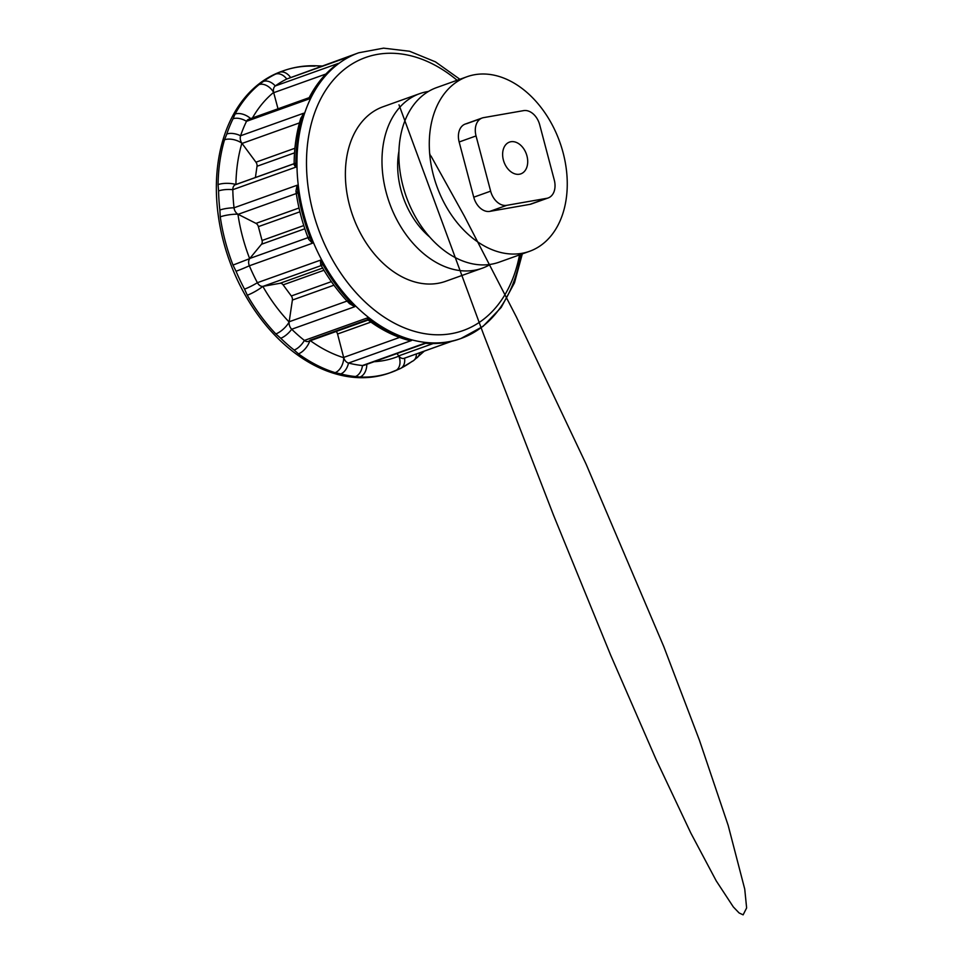 <?xml version="1.0" encoding="UTF-8"?>
<svg xmlns="http://www.w3.org/2000/svg" width="963" height="963" viewBox="0 0 963 963"><rect width="100%" height="100%" fill="white"/><g stroke="black" fill="none" stroke-linecap="round" stroke-linejoin="round"><path stroke-width="1.44" d="M433.446 175.374A92.713 65.328 -109.7 0 1 467.055 76.715A92.713 65.328 -109.7 0 1 563.09 152.672A92.713 65.328 -109.7 0 1 529.494 251.331A92.713 65.328 -109.7 0 1 433.446 175.374M529.494 251.331L499.075 262.201A92.713 65.328 -109.7 0 1 403.04 186.244A92.713 65.328 -109.7 0 1 436.648 87.585L467.055 76.715M503.384 160.039A16.853 11.881 70.3 0 0 520.839 173.858A16.853 11.881 70.3 0 0 526.954 155.922A16.853 11.881 70.3 0 0 509.487 142.103A16.853 11.881 70.3 0 0 503.384 160.039M398.947 151.131A71.647 50.485 70.3 0 0 400.873 189.699A71.647 50.485 70.3 0 0 429.642 236.97M428.499 91.437A92.713 65.328 70.3 0 0 419.748 93.628A92.713 65.328 70.3 0 0 386.151 192.287A92.713 65.328 70.3 0 0 482.186 268.244A92.713 65.328 70.3 0 0 490.336 264.392M419.748 93.628L383.142 106.724A92.713 65.328 70.3 0 0 349.545 205.372A92.713 65.328 70.3 0 0 445.58 281.328L482.186 268.244M390.28 372.705A160.147 112.84 -109.7 0 1 389.437 373.006A160.147 112.84 -109.7 0 1 223.548 241.809A160.147 112.84 -109.7 0 1 281.605 71.418A160.147 112.84 -109.7 0 1 282.448 71.118M321.221 265.547L263.043 286.348A6.741 4.755 -109.7 0 1 262.839 286.372A12.639 2.191 150.3 0 1 247.298 295.208L244.518 289.117A160.147 112.84 -109.7 0 1 236.043 271.253L232.998 265.09A160.147 112.84 -109.7 0 1 225.246 241.207A160.147 112.84 -109.7 0 1 220.25 216.856L219.865 210.042A160.147 112.84 -109.7 0 1 218.577 190.927L218.071 184.607A12.639 4.201 0.8 0 1 235.887 184.499M218.071 184.607A160.147 112.84 -109.7 0 1 224.535 139.767L226.787 134.026A160.147 112.84 -109.7 0 1 233.034 118.774L235.08 114.043A12.639 7.596 28.7 0 1 250.633 118.581M235.08 114.043A160.147 112.84 -109.7 0 1 259.023 84.624L263.417 81.422A160.147 112.84 -109.7 0 1 275.526 74.127L279.439 72.297A12.639 8.968 67.4 0 1 290.657 77.618M318.837 66.278L319.957 66.339A12.639 8.511 95.5 0 1 322.569 66.002L322.569 66.002A12.639 8.511 95.5 0 1 322.978 66.062M411.586 340.493L407.626 340.035C393.915 336.159 380.71 329.466 367.986 319.957L368.913 319.186C368.047 320.559 367.565 320.125 367.469 317.886A151.721 106.905 70.3 0 0 411.586 340.493L348.51 363.051A6.741 4.755 -109.7 0 1 343.743 357.706A6.741 4.755 -109.7 0 1 343.671 357.454A6.741 4.755 -109.7 0 1 343.659 357.429L337.556 334.005A4.213 2.973 -109.7 0 0 336.159 331.477M323.303 265.102L320.691 264.632L320.462 260.154A151.721 106.905 70.3 0 0 354.781 306.691L349.533 303.646L347.992 300.733L348.052 298.662M320.703 264.632C328.937 279.294 338.555 292.319 349.557 303.682L349.533 303.646M354.781 306.691L291.705 329.238A6.741 4.755 -109.7 0 1 289.382 325.145A6.741 4.755 -109.7 0 1 289.129 322.027A6.741 4.755 -109.7 0 1 289.165 321.762L292.391 300.059A4.213 2.973 -109.7 0 0 291.32 295.978L283.122 284.867A4.213 2.973 70.3 0 0 280.028 283.291L263.043 286.348M298.482 194.285L295.954 191.107L297.11 185.245A151.721 106.905 70.3 0 0 302.659 214.605A151.721 106.905 70.3 0 0 312.433 243.23L308.654 239.269L309.532 236.104M312.433 243.23L249.357 265.788A6.741 4.755 -109.7 0 1 248.923 264.512A6.741 4.755 -109.7 0 1 249.67 258.638A6.741 4.755 -109.7 0 1 249.802 258.457L261.491 244.265A4.213 2.973 -109.7 0 0 262.044 240.485L258.385 226.642A4.213 2.973 70.3 0 0 255.977 223.38L238.138 214.316A6.741 4.755 -109.7 0 1 237.933 214.207A6.741 4.755 -109.7 0 1 234.274 209.103A6.741 4.755 -109.7 0 1 234.033 207.791L297.11 185.245M300.877 122.397L300.901 117.943C296.46 132.304 294.209 147.712 294.124 164.192L296.387 163.241M299.457 122.903L242.038 143.439A6.741 4.755 -109.7 0 1 241.882 143.21A6.741 4.755 -109.7 0 1 240.533 140.285A6.741 4.755 -109.7 0 1 240.581 135.771L303.658 113.225A151.721 106.905 70.3 0 0 295.882 167.129C293.956 165.106 293.643 163.866 294.955 163.433M325.867 74.043L273.709 92.689A6.741 4.755 -109.7 0 1 273.709 92.665A6.741 4.755 -109.7 0 1 273.636 92.412A6.741 4.755 -109.7 0 1 275.286 85.948L338.362 63.389A151.721 106.905 70.3 0 0 309.58 98.768C308.702 97.335 309.051 97.275 310.628 98.587M358.212 52.977A151.721 106.905 70.3 0 0 357.646 53.182A151.721 106.905 70.3 0 0 349.834 56.48L286.757 79.026A151.721 106.905 70.3 0 0 275.286 85.948A12.639 8.787 54 0 0 263.417 81.422M309.58 98.768L246.504 121.326A151.721 106.905 70.3 0 0 240.581 135.771A12.639 6.705 18.7 0 0 226.787 134.026M295.882 167.129L232.805 189.687A151.721 106.905 70.3 0 0 234.033 207.791A12.639 2.829 -6.5 0 0 219.865 210.042M273.709 92.689L278.006 108.795M218.577 190.927A12.639 3.852 -1.1 0 1 232.805 189.687A6.741 4.755 -109.7 0 1 235.55 184.619A6.741 4.755 -109.7 0 1 235.923 184.511A6.741 4.755 -109.7 0 1 236.128 184.463L294.124 163.734M255.4 177.517L257.025 166.262A4.213 2.973 70.3 0 0 255.941 162.193L242.038 143.439M367.746 319.596L310.086 340.216A6.741 4.755 -109.7 0 1 309.942 340.384A6.741 4.755 -109.7 0 1 308.497 341.371A6.741 4.755 -109.7 0 1 304.392 340.433L367.469 317.886M451.491 341.359L404.544 358.152A6.741 4.755 -109.7 0 1 404.207 358.296A6.741 4.755 -109.7 0 1 398.863 356.105A6.741 4.755 -109.7 0 1 398.694 355.889L396.973 353.541M236.043 271.253A12.639 0.71 -22.9 0 0 249.357 265.788A151.721 106.905 70.3 0 0 257.386 282.701L320.462 260.154M280.739 338.242A12.639 5.092 134.4 0 0 291.705 329.238A151.721 106.905 70.3 0 0 304.392 340.433A12.639 5.959 128.2 0 1 294.136 350.051A160.147 112.84 -109.7 0 1 280.739 338.242L275.839 333.92A160.147 112.84 -109.7 0 1 247.298 295.208M366.807 364.327A12.639 8.631 92.3 0 1 359.969 377.051L355.431 376.533A160.147 112.84 -109.7 0 1 340.697 373.921A12.639 8.101 104.4 0 0 348.51 363.051A151.721 106.905 70.3 0 0 362.461 365.519L425.538 342.96A151.721 106.905 70.3 0 0 459.808 338.904A151.721 106.905 70.3 0 0 460.374 338.699M275.526 74.127A12.639 8.944 63.9 0 1 286.757 79.026A6.741 4.755 -109.7 0 1 287.106 78.882A6.741 4.755 -109.7 0 1 287.468 78.773M233.034 118.774A12.639 7.391 26 0 1 246.504 121.326A6.741 4.755 -109.7 0 1 248.635 119.304L309.171 97.66C316.261 83.974 325.434 72.911 336.665 64.473L338.362 63.389M248.635 119.304A6.741 4.755 -109.7 0 1 251.572 119.508M300.685 118.774L303.658 113.225M275.839 333.92A12.639 4.767 136.5 0 0 289.129 322.027A147.508 103.932 70.3 0 1 262.839 286.372A6.741 4.755 -109.7 0 1 257.386 282.701A12.639 1.818 -27.9 0 1 244.518 289.117M520.754 254.449A151.721 106.905 -109.7 0 1 460.94 338.495L459.808 338.904C448.963 342.756 437.575 344.212 425.67 343.285L425.538 342.96M365.278 364.508A6.741 4.755 -109.7 0 1 363.978 365.338A6.741 4.755 -109.7 0 1 362.461 365.519A12.639 8.511 95.5 0 1 355.431 376.533M404.556 358.176A12.639 8.944 63.9 0 1 400.512 368.468A12.639 8.944 63.9 0 1 399.862 368.745L394.974 370.911A160.147 112.84 -109.7 0 1 391.122 372.404A160.147 112.84 -109.7 0 1 359.969 377.051M340.697 373.921L335.124 372.657A160.147 112.84 -109.7 0 1 298.434 353.842L294.136 350.051M232.998 265.09L249.67 258.638A147.508 103.932 70.3 0 1 237.933 214.207A12.639 2.456 -8.3 0 0 220.25 216.856M309.785 340.914A12.639 6.247 126 0 1 298.434 353.842M310.375 340.697A147.508 103.932 70.3 0 0 343.743 357.706A12.639 7.933 107.3 0 1 335.124 372.657M224.535 139.767A12.639 6.44 16.3 0 1 241.882 143.21A147.508 103.932 70.3 0 0 235.923 184.487M374.126 361.703A147.508 103.932 70.3 0 0 398.863 356.105A12.639 8.968 67.4 0 1 395.275 370.803L395.275 370.803A12.639 8.968 67.4 0 1 394.974 370.911M259.023 84.624A12.639 8.703 50.7 0 1 273.636 92.412A147.508 103.932 70.3 0 0 252.475 117.931M419.627 352.783A12.639 8.703 50.7 0 1 417.232 357.562L417.232 357.562A12.639 8.703 50.7 0 1 415.39 358.597M279.439 72.297A160.147 112.84 -109.7 0 1 283.291 70.817A160.147 112.84 -109.7 0 1 314.456 66.17A12.639 8.631 92.3 0 1 316.755 65.809L316.755 65.809A12.639 8.631 92.3 0 1 320.222 67.049M490.636 191.156A16.853 11.881 70.3 0 0 506.719 205.336L546.791 198.318A16.853 11.881 70.3 0 0 548.176 197.957A16.853 11.881 70.3 0 0 554.279 180.021L539.701 124.805A16.853 11.881 70.3 0 0 523.619 110.625L483.546 117.642A16.853 11.881 70.3 0 0 482.162 118.004A16.853 11.881 70.3 0 0 476.047 135.939L490.636 191.156L473.748 197.198A16.853 11.881 -109.7 0 0 489.818 211.379L529.891 204.361L546.791 198.318M476.047 135.939L459.158 141.982L473.748 197.198M459.158 141.982A16.853 11.881 -109.7 0 1 465.273 124.046A16.853 11.881 -109.7 0 1 466.658 123.685L480.862 118.605M532.587 203.398A16.853 11.881 -109.7 0 1 531.275 204A16.853 11.881 -109.7 0 1 529.891 204.361M296.303 193.527L238.138 214.316M522.319 253.883L514.471 282.869L501.169 307.462L483.017 326.373L460.94 338.495A151.721 106.905 -109.7 0 1 303.778 214.207A151.721 106.905 -109.7 0 1 358.778 52.772L383.551 48.15L409.564 51.256L435.445 61.849L459.893 79.279M457.1 80.278A144.98 102.15 70.3 0 0 340.336 72.815A144.98 102.15 70.3 0 0 312.999 211.764A144.98 102.15 70.3 0 0 421.084 332.993A144.98 102.15 70.3 0 0 519.526 254.894M294.907 148.254L255.941 162.193M294.534 152.852L257.025 166.262M299.012 207.996L255.977 223.38M299.914 211.8L258.385 226.642M303.778 225.559L262.044 240.485M304.826 228.773L261.491 244.265M249.802 258.457L308.028 237.644M322.665 268.051L280.028 283.291M323.977 270.266L283.122 284.867M331.392 281.641L291.32 295.978M333.944 285.192L292.391 300.059M289.165 321.762L347.077 301.058M370.899 322.087L337.556 334.005M343.659 357.429L399.597 337.423M398.694 355.889L433.169 343.55M416.377 353.939A12.639 8.787 54 0 1 413.536 360.619A12.639 8.787 54 0 1 411.959 361.45A160.147 112.84 -109.7 0 1 401.234 368.059M389.437 373.006L400.512 368.468L413.536 360.619L424.37 351.086M506.719 205.336L489.818 211.379M323.002 66.05L316.755 65.809C305.139 65.34 293.98 67.013 283.291 70.817L281.605 71.418M358.778 52.772L287.106 78.882M294.124 163.674L235.55 184.619M295.954 191.107C298.229 207.514 302.466 223.56 308.666 239.269M368.119 320.053L308.497 341.371M425.67 343.285L363.978 365.338M451.683 341.323L404.207 358.296M429.691 153.755L430.136 154.525M430.943 155.922L464.31 216.013L516.397 316.983L586.022 463.937L663.736 646.474L699.499 740.415L728.172 825.399L744.736 889.09L746.626 907.94L743.123 914.85L739.078 912.936L733.325 906.929L716.243 880.892L690.832 833.067L656.008 759.301L610.614 655.021L553.472 515.061L483.342 333.752L398.995 104.835M482.162 118.004L465.273 124.046M548.176 197.957L531.275 204"/></g></svg>
